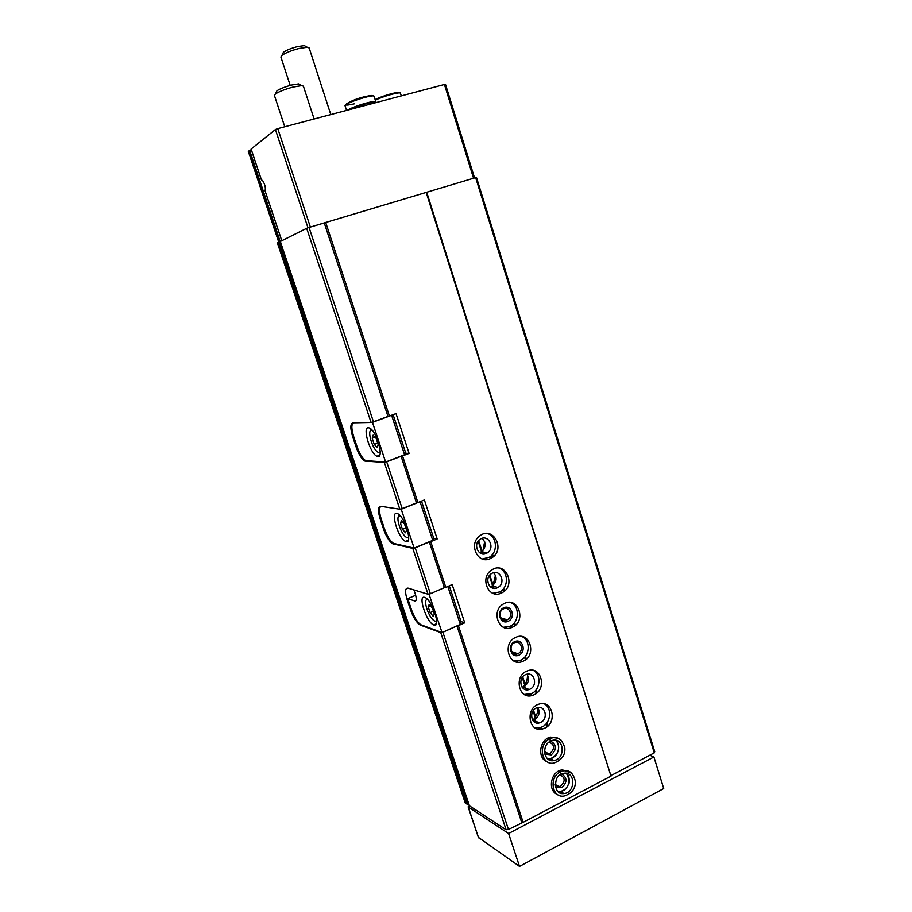 <?xml version="1.0" encoding="UTF-8"?>
<svg xmlns="http://www.w3.org/2000/svg" width="912" height="912" viewBox="0 0 912 912"><rect width="100%" height="100%" fill="white"/><g stroke="black" fill="none" stroke-linecap="round" stroke-linejoin="round"><path stroke-width="1.37" d="M251.131 149.101L261.448 179.926L262.61 180.553C265.004 184.441 265.825 187.838 265.061 190.722L265.426 189.639M251.313 149.762L249.66 150.4L280.28 241.771M263.044 181.112L261.448 179.926M469.384 805.638L280.337 241.475L306.694 228.296L371.07 422.461L352.864 422.837C350.242 423.761 350.185 428.423 352.716 436.814L356.182 447.188C358.815 454.541 361.711 459.158 364.834 461.05L384.317 462.43L399.821 509.204L402.203 508.634L386.699 461.825L384.317 462.43M469.441 805.798L506.092 829.749L440.735 632.609L420.227 625.039C416.704 622.907 413.478 617.846 410.537 609.832L407.208 599.857C404.814 591.877 405.076 587.955 408.017 588.115L428.013 594.214L412.817 548.374L392.787 543.814C389.458 541.796 386.403 536.963 383.621 529.291L380.224 519.122C377.762 510.937 377.921 506.65 380.714 506.285L399.821 509.204M371.07 422.461L373.441 421.811L309.065 227.464L476.452 177.373L654.725 751.705L654.257 752.856L475.619 177.521M306.694 228.296L309.065 227.464M373.441 421.811L387.988 416.431L324.25 222.916M402.203 508.634L416.465 502.9L401.109 456.285L386.699 461.825M387.988 416.431L389.413 416.043L325.687 222.414M416.465 502.9L417.89 502.558L402.534 455.909L401.109 456.285M490.2 558.646L491.933 557.722C505.795 549.503 493.141 525.722 480.088 535.64C468.038 543.404 477.546 564.859 490.2 558.646M501.326 593.085L502.261 592.618C516.488 585.39 505.579 560.823 492.047 569.795C479.188 576.977 488.273 599.629 501.326 593.085M512.35 627.239L512.464 627.194C526.988 620.992 517.891 595.718 503.948 603.698C490.291 610.219 498.887 634.125 512.35 627.239M523.283 661.132C537.305 655.192 529.576 630.591 515.77 637.374C501.805 642.926 508.805 667.516 522.565 661.439L523.283 661.132M534.136 694.739C547.542 688.936 541.021 665.224 527.512 670.833C513.388 675.359 518.62 700.439 532.585 695.354L534.136 694.739M544.897 728.084C557.734 722.395 552.307 699.572 539.152 704.075C524.97 707.587 528.447 733.031 542.537 728.95L544.897 728.084M557.905 738.253L550.688 737.101C539.585 738.948 536.803 758.317 547.177 761.714M568.826 771.358L562.1 769.922C550.848 771.039 547.143 790.772 557.517 794.489M402.534 455.909L409.1 453.389L396.036 413.592L389.413 416.043M506.092 829.749L508.463 829.453L523.135 822.316L458.405 625.655L464.721 622.816L452.17 584.592L445.797 587.351L430.749 541.637L437.19 538.946L424.388 499.947L417.89 502.558M523.135 822.316L611.006 776.123L426.143 192.284M428.013 594.214L430.384 593.723L415.188 547.838L412.817 548.374M430.384 593.723L444.372 587.659L429.324 541.956L415.188 547.838M430.749 541.637L429.324 541.956M444.372 587.659L445.797 587.351M508.463 829.453L442.879 632.198M441.693 632.426L440.735 632.609M521.71 822.499L456.98 625.94L443.107 632.153M458.405 625.655L456.98 625.94M251.108 149.055L275.413 129.527L277.784 128.615L445.444 84.212L474.525 177.84M248.406 151.392L249.66 150.4M611.006 776.123L426.713 192.181M611.336 775.405L654.257 752.856M484.648 541.671L482.972 550.415M482.174 551.806L480.92 553.47M495.478 575.335L493.084 585.23M492.514 586.074L491.329 587.51M527.432 674.15C527.809 679.429 526.121 683.897 522.394 687.568M525.859 695.206L530.066 695.833M537.989 707.518C538.08 712.58 536.313 716.821 532.711 720.263M277.499 242.957L280.429 241.726M465.257 802.754L467.696 804.122L279.323 242.079M468.745 803.814L467.696 804.122M464.721 622.816L461.05 621.585L449.297 585.835M437.19 538.946L433.61 538.24M409.1 453.389L405.612 453.241M555.26 785.129L559.045 786.554L560.777 786.007C565.463 781.322 565.235 777.617 560.105 774.892M555.499 786.988L561.826 787.592C567.424 782.268 567.367 777.731 561.655 773.98M544.555 752.252L548.83 753.779L550.21 753.312C555.043 748.307 554.656 744.568 549.024 742.106M544.84 754.167L551.258 754.862C557.004 749.311 556.81 744.728 550.677 741.114M532.665 720.195L534.546 719.579C539.095 716.456 540.212 712.432 537.909 707.541M540.759 722.384C548.602 718.941 545.342 704.999 537.316 707.678C528.55 709.764 530.693 725.473 539.38 722.897L540.759 722.384M534.694 727.616L539.847 727.708L542.207 726.853C550.894 722.988 552.353 708.236 544.487 703.939M522.12 687.215L523.887 686.645C528.629 683.362 529.667 679.223 527.011 674.219M530.02 689.141C538.217 685.619 534.295 671.141 526.03 674.492C517.309 677.206 520.524 692.698 529.142 689.495L530.02 689.141M524.286 694.431L531.479 693.644C540.463 689.78 541.671 674.458 533.315 670.388M518.005 653.63C524.446 650.929 520.969 639.62 514.607 642.652C508.075 645.16 511.336 656.651 517.742 653.744L518.005 653.63M519.031 655.124C526.908 651.521 522.542 637.944 514.676 641.638C506.741 645.229 511.176 658.886 519.031 655.124M513.855 660.983L520.661 660.163C529.975 656.298 530.887 640.361 522.006 636.576M507.095 619.864L507.22 619.807C513.821 616.911 509.66 605.42 503.287 608.977C496.937 611.918 500.836 623.033 507.095 619.864M508.121 621.334C516.055 617.812 511.655 604.12 503.732 607.745C495.74 611.257 500.198 625.028 508.121 621.334M503.378 627.262L509.876 626.373C519.452 622.406 519.92 605.921 510.56 602.49M490.189 586.667L492.035 585.949C496.858 581.924 497.371 577.513 493.574 572.702M497.279 587.795L497.918 587.465C506.536 583.007 499.901 568.13 491.671 573.5C483.736 577.832 489.242 591.785 497.279 587.795M492.868 593.267L499.708 591.945C508.999 587.339 508.486 571.049 498.955 568.13M479.438 552.592L481.502 551.669C486.096 547.314 486.313 542.868 482.163 538.331M486.187 553.459L487.316 552.854C495.695 547.793 488.011 533.395 480.065 539.345C472.633 544.031 478.39 557.255 486.187 553.459M482.334 558.976L489.413 557.186C498.408 551.977 496.915 535.891 487.202 533.497M290.198 85.409L280.873 56.977L281.979 55.336C285.707 52.759 291.475 50.445 299.296 48.404L307.31 47.264L309.168 47.96L330.782 114.524M282.674 53.854L283.427 52.258C286.505 50.126 291.259 48.222 297.7 46.546L304.323 45.611L305.873 46.466M375.778 102.178L375.847 101.848C376.075 99.67 353.491 106.237 348.099 109.93M374.057 102.076C371.902 101.084 353.947 106.556 349.478 109.565M376.063 102.497L376.029 102.406C376.189 100.559 358.291 105.37 350.482 109.292M428.959 594.02L442.058 632.563L460.309 624.378L461.05 621.585M442.058 632.563L421.127 624.868C417.605 622.725 414.367 617.663 411.437 609.649L407.778 598.671L415.678 595.262M430.145 593.769L429.313 594.122M424.696 597.394C417.411 594.578 426.565 622.531 433.713 624.959C441.442 628.858 432.334 600.016 425.003 597.508L424.696 597.394M413.945 589.927L415.245 593.826C416.693 598.717 416.51 601.088 414.698 600.928L407.778 598.671M460.309 624.378L447.838 586.473M427.739 599.674L426.565 599.72C423.533 600.928 428.081 615.258 432.904 619.727C434.682 621.437 435.925 621.619 436.609 620.285M434.397 614.095L432.402 608.087L429.267 604.394L428.127 606.685L430.111 612.636L433.234 616.352L434.397 614.095M426.599 598.557L426.235 600.005M430.373 605.705L428.127 606.685M433.428 611.177L430.111 612.636M400.345 509.078L401.246 509.215L414.128 548.078L393.699 543.449C390.359 541.443 387.304 536.598 384.522 528.926L381.239 519.088C379.027 511.951 378.925 507.699 380.931 506.32M417.719 502.603L401.246 509.215M414.128 548.078L432.733 540.337L433.679 538.091L421.515 501.098M432.733 540.337L420.033 501.703M396.811 513.41C390.051 511.712 398.635 538.958 405.589 541.397C413.398 545.49 404.962 516.317 397.518 513.627L396.811 513.41M400.288 515.896L399.023 515.896C395.865 517.047 400.106 531.582 404.905 536.153C406.706 537.92 407.972 538.103 408.713 536.701M406.57 530.157L404.529 524.035L401.474 520.604L400.448 523.294L402.466 529.37L405.509 532.802L406.57 530.157M399.091 514.687L398.647 516.215M402.956 522.268L400.448 523.294M405.84 527.98L402.466 529.37M371.287 422.393L372.472 422.37L385.616 462.031L365.746 460.651C362.611 458.747 359.716 454.13 357.082 446.777L353.731 436.745C351.337 428.902 351.257 424.262 353.491 422.826M393.118 414.675L405.737 453.07L404.586 454.746L391.613 415.291L372.472 422.37M404.586 454.746L385.616 462.031M368.368 427.728C362.121 427.135 370.192 453.777 376.941 456.228C384.773 460.48 376.975 430.84 369.451 427.99L368.368 427.728M372.267 430.396L370.922 430.339C367.65 431.422 371.617 446.287 376.394 450.961C378.184 452.774 379.46 452.956 380.236 451.52M378.172 444.52L376.097 438.273L373.111 435.138L372.199 438.227L374.262 444.429L377.237 447.575L378.172 444.52M371.024 429.096L370.5 430.669M375.037 437.167L372.199 438.227M377.705 443.118L374.262 444.429M469.349 805.638L468.266 807.006L508.6 833.511L653.904 756.971L649.789 755.204M478.458 837.41L519.509 866.4L663.708 788.527L653.904 756.971M508.6 833.511L519.509 866.4M284.761 126.757L274.387 95.35L275.458 93.936C279.232 91.496 285.137 89.194 293.208 87.016L301.678 85.625L303.4 86.161L314.104 118.959M276.29 92.18L276.963 90.755C280.064 88.738 284.943 86.834 291.589 85.044L298.577 83.904L299.968 84.679M558.657 771.085L560.287 771.917C548.75 777.298 551.885 798.046 563.901 796.073C571.596 793.793 575.438 788.96 575.426 781.573C573.409 773.33 569.521 769.717 563.741 770.754L560.492 771.814L561.245 774.185M558.862 770.971L560.492 771.814M557.893 791.502L563.992 793.531C552.763 795.435 553.96 775.417 561.176 774.22L560.287 771.917M547.998 738.082L549.617 738.845C537.578 744.317 541.557 765.898 554.04 763.036C561.883 759.924 565.474 754.862 564.802 747.84C562.271 739.769 558.098 736.44 552.307 737.865L549.822 738.731L550.563 741.114M548.215 737.979L549.822 738.731M547.325 758.59L553.972 760.494C544.168 763.116 540.919 745.537 550.495 741.148L549.617 738.845M281.785 240.745L265.027 190.722L281.808 240.734M275.413 129.527L307.994 227.84M277.784 128.615L310.376 227.077M444.383 84.349L473.533 178.148M248.36 151.267L278.855 242.239M249.158 150.617L279.767 241.942M547.61 753.848L547.348 753.05M539.653 729.235L539.197 727.844M535.606 716.741L533.509 710.243M528.846 695.833L528.447 694.613M526.897 689.814L526.441 688.389M525.529 685.573L522.713 676.864M517.959 662.169L517.617 661.109M515.337 654.086L514.904 652.73M506.981 628.22L506.684 627.331M504.416 620.285L503.926 618.792M495.911 594.008L495.672 593.279M494.087 588.354L493.415 586.302M493.073 585.242L489.79 575.096M482.961 553.994L482.266 551.817M482.083 551.247L478.64 540.622M546.995 726.75L546.071 723.866M536.256 693.428L535.367 690.692M525.415 659.832L524.582 657.256M514.493 625.974L513.718 623.546M503.492 591.831L502.751 589.551M492.389 557.414L491.705 555.294M465.394 803.153L277.476 242.9M466.967 804.179L278.605 242.341M421.002 624.811L420.352 625.096M408.04 599.492L407.208 599.857M411.38 609.478L410.537 609.832M394.189 543.609L393.289 543.985M381.125 518.757L380.224 519.122M384.522 528.926L383.621 529.291M366.738 460.891L365.701 461.29M353.639 436.472L352.716 436.814M357.105 446.846L356.182 447.188M373.145 95.977C373.669 94.221 360.263 97.402 351.451 101.164C342.98 105.256 344.029 106.134 354.597 103.763M345.055 105.792C348.886 99.579 374.034 93.514 374.102 96.364C374.125 93.594 343.493 103.535 345.055 105.792L346.526 110.341M399.524 92.944C400.664 90.733 381.957 95.851 375.14 99.625M375.151 99.647C382.538 95.794 400.482 90.436 400.459 93.286C400.63 91.439 382.675 96.364 375.322 100.206M415.963 600.381L414.698 600.928M378.97 456.16L378.161 456.479M468.266 807.006L478.595 837.832M571.744 773.194L562.1 769.922M555.647 793.429L556.537 793.725M562.214 793.554L563.285 793.144M567.572 770.948L566.762 770.332M557.756 791.365L560.207 791.468C568.016 790.989 572.337 778.324 566.432 773.308C569.464 779.407 569.977 783.374 567.959 785.221C566.477 788.481 563.89 790.567 560.207 791.468L563.992 793.531C575.711 792.665 575.575 771.039 563.855 773.273L561.461 774.071M561.005 740.111C558.509 737.945 555.613 737.192 552.307 737.865L550.688 737.101M545.33 760.733L546.208 761.007M552.159 760.642L553.299 760.163M556.662 737.888L555.841 737.306M547.36 758.613L550.232 758.624C558.007 757.633 561.678 744.99 555.579 740.27M555.659 740.339C560.652 744.99 559.501 755.546 550.232 758.624L553.972 760.494C565.805 758.852 564.323 737.329 552.581 740.362L550.78 741.011M251.085 149.089L261.436 179.983M248.292 151.358L278.776 242.273M546.926 753.734L546.584 752.674M538.981 729.178L538.582 727.936M535.173 717.425L533.053 710.858M528.173 695.776L527.82 694.693M526.224 689.746L525.688 688.081M525.004 685.984L522.257 677.468M517.275 662.101L516.979 661.177M514.642 653.95L514.163 652.456M506.297 628.151L506.046 627.399M503.709 620.149L503.196 618.564M495.216 593.917L495.034 593.336M493.392 588.274L492.697 586.12M492.537 585.629L489.322 575.7M482.266 553.892L481.547 551.68M481.547 551.646L478.173 541.215M547.895 725.975L546.892 722.851M537.157 692.664L536.199 689.677M526.338 659.08L525.426 656.241M515.428 625.222L514.562 622.543M504.427 591.09L503.606 588.559M493.335 556.673L492.56 554.302M465.257 802.982L277.408 242.957M469.384 805.729L280.337 241.475M420.888 624.754L420.227 625.039M393.688 543.449L392.787 543.814M365.815 460.685L364.834 461.05M555.248 784.514L559.045 786.554M544.532 751.659L548.83 753.779M533.178 720.081L539.38 722.897M539.847 727.708L542.537 728.95M523.021 686.998L529.142 689.495M529.929 694.249L532.585 695.354M511.666 651.567L517.742 653.744M519.954 660.47L522.565 661.439M500.756 617.823L507.22 619.807M509.876 626.373L512.464 627.194M492.035 585.949L497.918 587.465M499.708 591.945L502.261 592.618M481.502 551.669L487.316 552.854M489.413 557.186L491.933 557.722M283.427 52.258L281.979 55.336M304.323 45.611L307.31 47.264M374.102 96.364L375.847 101.848M400.459 93.286L401.257 95.806M426.565 599.72L426.896 598.819M436.312 623.797L433.713 624.959M399.023 515.896L399.388 514.961M408.302 540.28L405.589 541.397M379.631 455.362L377.135 456.308M370.922 430.339L371.332 429.37M379.723 455.168L376.941 456.228M468.118 806.835L478.447 837.649M276.963 90.755L275.458 93.936M298.577 83.904L301.678 85.625"/></g></svg>
